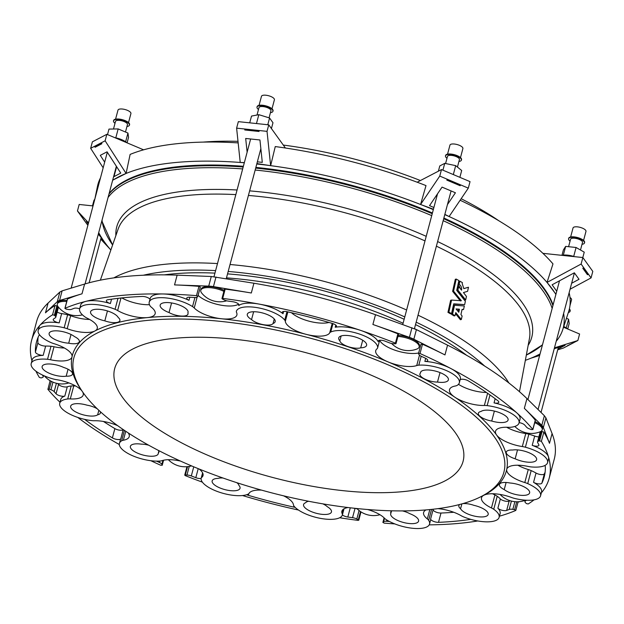 <?xml version="1.0" encoding="UTF-8"?>
<svg xmlns="http://www.w3.org/2000/svg" width="624" height="624" viewBox="0 0 624 624"><rect width="100%" height="100%" fill="white"/><g stroke="black" fill="none" stroke-linecap="round" stroke-linejoin="round"><path stroke-width="0.94" d="M396.911 387.465A180.258 64.576 14.9 0 1 463.086 461.315A180.258 64.576 14.9 0 1 272.282 477.368A180.258 64.576 14.9 0 1 114.683 368.612A180.258 64.576 14.9 0 1 219.905 337.982A180.258 64.576 14.9 0 1 396.911 387.465M249.717 122.842L251.511 116.087L258.835 114.668L269.568 117.991L267.774 124.745M258.835 114.668L256.472 123.552M269.568 117.991L272.977 122.741L271.432 128.567M272.002 108.787L274.404 99.762A6.692 2.395 -165.1 0 0 268.546 95.722A6.692 2.395 -165.1 0 0 261.464 96.314L259.061 105.339M270.434 112.663A8.237 2.948 -165.1 0 0 272.93 111.306L273.055 110.846A8.237 2.948 -165.1 0 0 265.847 105.869A8.237 2.948 -165.1 0 0 257.127 106.61L257.002 107.071A8.237 2.948 -165.1 0 0 258.492 109.489M272.93 111.306A8.237 2.948 -165.1 0 0 265.723 106.337A8.237 2.948 -165.1 0 0 257.002 107.071M269.061 117.835L270.941 110.776A6.178 2.215 -165.1 0 0 263.102 106.595A6.178 2.215 -165.1 0 0 258.991 107.601L257.018 115.019M285.402 148.005L268.757 124.847L238.345 121.641L236.613 128.146L240.224 162.458A242.736 86.954 -165.1 0 0 126.095 173.449A242.736 86.954 -165.1 0 0 112.632 180.32M541.351 492.859A267.813 95.94 -165.1 0 0 549.175 478.257L554.245 459.202A267.813 95.94 -165.1 0 0 552.084 433.547L545.922 417.877L544.37 415.724L526.945 398.58A267.813 95.94 -165.1 0 0 447.556 345.158L416.403 329.605L375.492 314.707A267.813 95.94 -165.1 0 0 253.921 283.234L211.279 276.494L177.138 275.145A267.813 95.94 -165.1 0 0 84.607 284.053L82.009 293.81L59.553 300.479A16.481 5.905 -165.1 0 0 57.307 301.649L45.49 312.811A267.813 95.94 14.9 0 1 55.029 305.503L52.556 314.792A267.813 95.94 -165.1 0 0 39.991 325.229A267.813 95.94 -165.1 0 0 31.559 340.525A267.813 95.94 -165.1 0 0 31.941 360.781M67.415 299.309L67.493 299.021A267.813 95.94 14.9 0 1 82.009 293.81M283.616 311.485L283.015 313.732A25.748 9.227 -165.1 0 0 259.241 304.114A25.748 9.227 -165.1 0 0 238.742 305.588A5.148 1.849 14.9 0 0 239.015 305.183A5.148 1.849 14.9 0 0 232.916 301.751A262.665 94.091 14.9 0 0 228.189 301.096A5.148 1.849 14.9 0 1 223.915 299.777A17.511 6.271 -165.1 0 0 222.433 299.044L221.957 298.576L224.429 289.279L225.17 289.123A267.813 95.94 14.9 0 1 251.324 292.991L213.439 286.619A16.481 5.905 -165.1 0 0 208.72 286.12L174.541 284.903A267.813 95.94 14.9 0 1 198.962 286.361L196.49 295.651A267.813 95.94 -165.1 0 0 162.833 293.959A267.813 95.94 -165.1 0 0 85.839 301.369A267.813 95.94 -165.1 0 0 65.021 308.311L66.113 309.122A17.511 6.271 -165.1 0 1 67.891 309.41A5.148 1.849 14.9 0 0 71.542 309.34A262.665 94.091 14.9 0 1 74.077 308.342A5.148 1.849 14.9 0 1 79.646 308.794M84.607 284.053L62.111 290.862L59.865 292.032L48.087 303.053A267.813 95.94 -165.1 0 0 36.629 321.477L31.559 340.525M35.903 371.147A267.813 95.94 -165.1 0 0 39.351 377.419L41.168 377.941A17.511 6.271 -165.1 0 1 42.19 377.606A5.148 1.849 14.9 0 0 43.212 376.865A5.148 1.849 14.9 0 0 43.079 376.186A262.665 94.091 14.9 0 1 42.409 374.993M150.836 460.715A267.813 95.94 -165.1 0 0 160.719 465.254L162.193 465.176A17.511 6.271 -165.1 0 1 161.866 464.428A5.148 1.849 14.9 0 0 159.479 462.485A262.665 94.091 14.9 0 1 156.538 461.136M77.813 417.448A267.813 95.94 -165.1 0 0 119.317 444.506M50.115 380.687L47.923 389.353A267.813 95.94 -165.1 0 0 59.99 402.246M339.667 517.756A267.813 95.94 -165.1 0 0 358.043 520.369L358.777 520.205L358.301 519.737A17.511 6.271 -165.1 0 1 356.819 519.004A5.148 1.849 14.9 0 0 352.544 517.686A262.665 94.091 14.9 0 1 347.818 517.031A5.148 1.849 14.9 0 1 342.397 514.901L344.019 508.794L342.381 514.956A10.304 3.689 -165.1 0 0 342.225 513.802A23.072 8.268 14.9 0 1 341.874 511.212A23.072 8.268 14.9 0 1 348.036 507.53M242.51 495.534A267.813 95.94 -165.1 0 0 298.467 510.034M186.966 466.713L184.727 475.129L185.312 475.644A267.813 95.94 -165.1 0 0 202.402 482.173M499.434 516.188A267.813 95.94 -165.1 0 0 515.72 510.471L514.621 509.66A17.511 6.271 -165.1 0 1 512.842 509.371A5.148 1.849 14.9 0 0 509.192 509.441A262.665 94.091 14.9 0 1 506.657 510.44A5.148 1.849 14.9 0 1 502.109 510.284A5.148 1.849 14.9 0 1 497.882 508.217A25.748 9.227 -165.1 0 1 500.113 513.646L499.122 517.366A25.748 9.227 -165.1 0 0 493.74 509.278A10.304 3.689 -165.1 0 0 491.455 507.959A23.072 8.268 14.9 0 1 481.51 497.765A23.072 8.268 14.9 0 1 483.826 495.253A224.554 80.441 -165.1 0 0 506.727 469.381A224.554 80.441 -165.1 0 0 496.548 434.944A224.554 80.441 -165.1 0 0 454.818 397.176A224.554 80.441 -165.1 0 0 387.91 361.842A224.554 80.441 -165.1 0 0 306.002 334.3A224.554 80.441 -165.1 0 0 221.559 318.77A224.554 80.441 -165.1 0 0 147.443 317.593A224.554 80.441 -165.1 0 0 94.934 330.962A224.554 80.441 -165.1 0 0 72.025 356.834A224.554 80.441 -165.1 0 0 81.05 389.618L82.469 391.693A222.495 79.7 -165.1 0 0 155.548 448.913A222.495 79.7 -165.1 0 0 479.575 497.351A222.495 79.7 -165.1 0 0 386.513 364.166A222.495 79.7 -165.1 0 0 149.698 320.19A222.495 79.7 -165.1 0 0 82.469 391.693M429.211 524.862A267.813 95.94 -165.1 0 0 477.773 520.962M384.103 517.842L382.886 522.428L384.244 523.13A267.813 95.94 -165.1 0 0 394.758 523.895M549.175 478.257A267.813 95.94 -165.1 0 0 548.48 456.885A25.748 9.227 -165.1 0 0 532.21 445.349A5.148 1.849 14.9 0 0 538.902 445.286A5.148 1.849 14.9 0 0 538.793 444.647A262.665 94.091 14.9 0 0 537.654 442.595A5.148 1.849 14.9 0 1 537.529 441.917L540.002 432.627A5.148 1.849 -165.1 0 1 541.016 431.878A17.511 6.271 14.9 0 0 542.045 431.551L543.863 432.065A267.813 95.94 14.9 0 1 549.487 443.305L543.356 427.495A16.481 5.905 -165.1 0 0 541.811 425.342L524.347 408.338A267.813 95.94 14.9 0 1 535.283 420.131L532.81 429.429A267.813 95.94 -165.1 0 0 516.922 412.979A267.813 95.94 -165.1 0 0 450.871 368.534A267.813 95.94 -165.1 0 0 420.014 353.527L418.54 353.605A17.511 6.271 -165.1 0 1 418.868 354.354A5.148 1.849 14.9 0 0 421.262 356.288A262.665 94.091 14.9 0 1 425.404 358.207A5.148 1.849 14.9 0 1 427.736 360.539A5.148 1.849 14.9 0 1 424.874 361.421A25.748 9.227 -165.1 0 1 450.871 368.534A25.748 9.227 -165.1 0 1 460.317 379.08L459.334 382.801A25.748 9.227 -165.1 0 0 446.316 370.547A25.748 9.227 -165.1 0 0 418.805 365.173A10.304 3.689 -165.1 0 0 416.723 365.563A23.072 8.268 14.9 0 1 387.91 361.842A23.072 8.268 14.9 0 1 375.734 350.633A23.072 8.268 14.9 0 1 377.029 348.793A10.304 3.689 -165.1 0 0 377.598 347.966A10.304 3.689 -165.1 0 0 377.637 347.779A25.748 9.227 -165.1 0 0 359.393 334.019A25.748 9.227 -165.1 0 0 330.751 332.015A10.304 3.689 -165.1 0 0 329.698 332.881A23.072 8.268 14.9 0 1 306.002 334.3A23.072 8.268 14.9 0 1 285.324 321.391A10.304 3.689 -165.1 0 0 284.731 320.104A25.748 9.227 -165.1 0 0 258.25 307.835A25.748 9.227 -165.1 0 0 236.395 311.204A10.304 3.689 -165.1 0 0 236.379 311.259A10.304 3.689 -165.1 0 0 236.535 312.413A23.072 8.268 14.9 0 1 236.886 315.003A23.072 8.268 14.9 0 1 221.559 318.77A23.072 8.268 14.9 0 1 194.243 307.96A10.304 3.689 -165.1 0 0 192.527 306.587A25.748 9.227 -165.1 0 0 166.156 297.937A25.748 9.227 -165.1 0 0 149.222 302.149A25.748 9.227 -165.1 0 0 150.103 305.908A10.304 3.689 -165.1 0 0 151.421 307.281A23.072 8.268 14.9 0 1 155.158 313.708A23.072 8.268 14.9 0 1 147.443 317.593A23.072 8.268 14.9 0 1 117.64 310.534A10.304 3.689 -165.1 0 0 115.073 309.286A25.748 9.227 -165.1 0 0 79.63 308.849A25.748 9.227 -165.1 0 0 85.02 316.937A10.304 3.689 -165.1 0 0 87.305 318.256A23.072 8.268 14.9 0 1 97.25 328.45A23.072 8.268 14.9 0 1 94.934 330.962A23.072 8.268 14.9 0 1 67.189 328.723A10.304 3.689 -165.1 0 0 64.155 327.795A25.748 9.227 -165.1 0 0 38.189 330.416A25.748 9.227 -165.1 0 0 51.043 342.599A10.304 3.689 -165.1 0 0 53.953 343.668A23.072 8.268 14.9 0 1 72.025 356.834A23.072 8.268 14.9 0 1 71.994 356.983A23.072 8.268 14.9 0 1 50.56 359.759A10.304 3.689 -165.1 0 0 47.525 359.284A25.748 9.227 -165.1 0 0 31.2 363.558A25.748 9.227 -165.1 0 0 53.352 379.002A10.304 3.689 -165.1 0 0 56.449 379.657A23.072 8.268 14.9 0 1 81.916 390.881M479.575 497.351L481.837 496.259A224.554 80.441 -165.1 0 0 483.826 495.253A23.072 8.268 14.9 0 1 511.571 497.492A10.304 3.689 -165.1 0 0 514.605 498.428A25.748 9.227 -165.1 0 0 540.571 495.799A25.748 9.227 -165.1 0 0 527.717 483.616A10.304 3.689 -165.1 0 0 524.8 482.547A23.072 8.268 14.9 0 1 506.727 469.381A23.072 8.268 14.9 0 1 506.766 469.232A23.072 8.268 14.9 0 1 528.193 466.456A10.304 3.689 -165.1 0 0 531.235 466.931A25.748 9.227 -165.1 0 0 547.56 462.657L548.551 458.936A25.748 9.227 -165.1 0 0 548.48 456.885A267.813 95.94 -165.1 0 0 541.39 441.363L539.573 440.84A17.511 6.271 -165.1 0 1 538.543 441.168A5.148 1.849 14.9 0 0 537.529 441.917M525.314 500.159L524.956 501.524A5.148 1.849 14.9 0 0 525.556 502.757A17.511 6.271 -165.1 0 1 526.344 503.56L528.177 503.981A267.813 95.94 -165.1 0 0 534.043 499.847M421.013 344.308L422.487 344.23A267.813 95.94 14.9 0 1 444.967 354.916L413.845 339.23A16.481 5.905 -165.1 0 0 409.406 337.35L372.895 324.472A267.813 95.94 14.9 0 1 397.894 333.84L395.421 343.138L396.014 343.652L395.405 343.832A17.511 6.271 -165.1 0 0 393.783 343.754A5.148 1.849 14.9 0 1 389.423 342.841A262.665 94.091 14.9 0 0 384.922 341.102A5.148 1.849 14.9 0 0 378.097 341.117A5.148 1.849 14.9 0 0 378.167 341.687A25.748 9.227 -165.1 0 0 360.383 330.307A25.748 9.227 -165.1 0 0 335.221 327.249A5.148 1.849 14.9 0 0 336.508 326.446A5.148 1.849 14.9 0 0 332.358 323.435A262.665 94.091 14.9 0 0 287.11 311.719A5.148 1.849 14.9 0 0 282.196 312.312A5.148 1.849 14.9 0 0 283.015 313.732M189.813 297.203L188.978 300.347A5.148 1.849 14.9 0 1 186.779 298.077A5.148 1.849 14.9 0 1 189.782 297.203A262.665 94.091 14.9 0 1 194.267 297.523A5.148 1.849 14.9 0 0 197.192 296.954A17.511 6.271 -165.1 0 1 197.777 296.447L196.49 295.651M188.978 300.347A25.748 9.227 -165.1 0 0 162.833 293.959A25.748 9.227 -165.1 0 0 150.212 298.436L149.222 302.149M57.166 312.039A5.148 1.849 -165.1 0 0 61.659 313.583L59.186 322.881A5.148 1.849 14.9 0 1 53.235 319.465A5.148 1.849 14.9 0 1 53.563 319.02A262.665 94.091 14.9 0 1 55.411 317.733A5.148 1.849 14.9 0 0 55.778 317.257A5.148 1.849 14.9 0 0 55.177 316.025A17.511 6.271 -165.1 0 1 54.389 315.221L52.556 314.792M59.186 322.881A25.748 9.227 -165.1 0 0 39.991 325.229A25.748 9.227 -165.1 0 0 39.179 326.695L38.189 330.416M57.712 383.549A262.665 94.091 -165.1 0 0 58.531 384.478A5.148 1.849 -165.1 0 0 62.673 386.576A5.148 1.849 -165.1 0 0 67.283 386.794L64.81 396.092A5.148 1.849 14.9 0 1 60.2 395.866A5.148 1.849 14.9 0 1 56.059 393.775A262.665 94.091 14.9 0 1 54.187 391.638A5.148 1.849 14.9 0 0 50.942 389.782A17.511 6.271 -165.1 0 1 49.234 389.165L47.861 389.165M64.81 396.092A25.748 9.227 -165.1 0 0 60.715 399.524L59.725 403.244A25.748 9.227 -165.1 0 0 91.595 420.592A10.304 3.689 -165.1 0 0 94.403 420.74A23.072 8.268 14.9 0 1 117.686 425.677M201.115 478.507A5.148 1.849 14.9 0 1 195.811 477.672A262.665 94.091 14.9 0 1 191.318 475.94A5.148 1.849 14.9 0 0 186.958 475.028A17.511 6.271 -165.1 0 1 185.328 474.95L184.727 475.129M389.415 521.477A262.665 94.091 14.9 0 1 386.467 521.258A5.148 1.849 14.9 0 0 383.549 521.82A17.511 6.271 -165.1 0 1 382.957 522.335L382.886 522.428M352.615 508.061A262.665 94.091 -165.1 0 0 355.017 508.388L352.544 517.686M526.516 500.23A262.665 94.091 14.9 0 1 525.322 501.049A5.148 1.849 14.9 0 0 524.956 501.524M492.601 493.748A23.072 8.268 -165.1 0 0 494.918 494.949A10.304 3.689 14.9 0 1 497.203 496.267A25.748 9.227 14.9 0 1 500.354 498.927A5.148 1.849 -165.1 0 0 504.582 500.986A5.148 1.849 -165.1 0 0 509.129 501.142A262.665 94.091 -165.1 0 0 510.182 500.737M519.129 422.62A5.148 1.849 14.9 0 1 524.675 425.006A262.665 94.091 14.9 0 1 526.547 427.144A5.148 1.849 14.9 0 0 529.799 429A17.511 6.271 -165.1 0 1 531.5 429.616L532.81 429.429M547.56 462.657A25.748 9.227 -165.1 0 0 525.4 447.213A10.304 3.689 -165.1 0 0 522.311 446.558A23.072 8.268 14.9 0 1 496.548 434.944A23.072 8.268 14.9 0 1 495.534 431.254A23.072 8.268 14.9 0 1 508.466 427.3A10.304 3.689 -165.1 0 0 511.04 427.237A25.748 9.227 -165.1 0 0 519.035 422.971L520.018 419.258A25.748 9.227 -165.1 0 0 516.922 412.979A25.748 9.227 -165.1 0 0 494.044 402.893A5.148 1.849 14.9 0 0 498.802 402.269A5.148 1.849 14.9 0 0 497.897 400.772A262.665 94.091 14.9 0 0 468.351 380.89A5.148 1.849 14.9 0 0 460.153 379.727M395.421 343.138A267.813 95.94 -165.1 0 0 360.383 330.307A267.813 95.94 -165.1 0 0 259.241 304.114A267.813 95.94 -165.1 0 0 222.698 298.412L221.957 298.576M544.612 465.629A5.148 1.849 14.9 0 1 545.329 466.752A262.665 94.091 14.9 0 1 544.198 476.931A262.665 94.091 14.9 0 1 541.874 483.155A5.148 1.849 14.9 0 1 538.567 483.881A5.148 1.849 14.9 0 1 533.559 482.336A25.748 9.227 -165.1 0 1 541.554 492.086L540.571 495.799M470.769 519.355A262.665 94.091 14.9 0 1 438.516 522.335A5.148 1.849 14.9 0 1 433.423 521.321A5.148 1.849 14.9 0 1 430.615 519.051A25.748 9.227 -165.1 0 1 430.529 520.346L429.538 524.066A25.748 9.227 -165.1 0 0 428.657 520.307A10.304 3.689 -165.1 0 0 427.339 518.934A23.072 8.268 14.9 0 1 423.602 512.507A23.072 8.268 14.9 0 1 426.091 509.909M295.097 507.304A5.148 1.849 14.9 0 1 293.631 507.062A262.665 94.091 14.9 0 1 248.375 495.347A5.148 1.849 14.9 0 1 246.667 494.715M103.444 421.465A262.665 94.091 -165.1 0 0 114.863 428.602A5.148 1.849 -165.1 0 0 119.777 430.193A5.148 1.849 -165.1 0 0 123.232 429.577L120.783 438.836A25.748 9.227 -165.1 0 0 120.416 439.702L119.426 443.414A25.748 9.227 -165.1 0 0 132.436 455.668A25.748 9.227 -165.1 0 0 159.955 461.042A10.304 3.689 -165.1 0 0 162.037 460.652A23.072 8.268 14.9 0 1 180.531 461.089M120.783 438.836A5.148 1.849 14.9 0 1 117.359 439.491A5.148 1.849 14.9 0 1 112.39 437.892A262.665 94.091 14.9 0 1 84.646 419.375M38.103 337.295A262.665 94.091 -165.1 0 0 37.877 342.732A5.148 1.849 -165.1 0 0 40.552 345.01A5.148 1.849 -165.1 0 0 45.653 346.078L43.181 355.376A25.748 9.227 -165.1 0 0 32.191 359.845L31.2 363.558M43.181 355.376A5.148 1.849 14.9 0 1 38.08 354.299A5.148 1.849 14.9 0 1 35.404 352.03A262.665 94.091 14.9 0 1 36.535 341.851A262.665 94.091 14.9 0 1 38.867 335.618A5.148 1.849 14.9 0 1 39.702 335.033M111.54 299.192L110.386 303.553A25.748 9.227 -165.1 0 0 85.839 301.369A25.748 9.227 -165.1 0 0 80.621 305.136L79.63 308.849M110.386 303.553A5.148 1.849 14.9 0 1 106.376 300.589A5.148 1.849 14.9 0 1 107.78 299.762A262.665 94.091 14.9 0 1 142.217 296.447A5.148 1.849 14.9 0 1 149.971 299.317M553.082 304.964A233.719 83.725 -165.1 0 0 443.875 218.026M432.424 212.995A233.719 83.725 -165.1 0 0 255.871 167.396M243.376 166.288A233.719 83.725 -165.1 0 0 111.509 190.819A233.719 83.725 -165.1 0 0 109.138 193.463M468.491 287.235L463.811 288.631L462.197 283.577L462.407 282.633A214.531 76.853 -165.1 0 0 459.896 281.159L459.194 284.31C461.074 285.659 461.869 287.609 461.573 290.168L458.687 286.588L457.907 290.113L465.668 299.972L466.456 296.447L463.453 292.555L467.587 291.322L468.491 287.235L463.819 288.584M458.687 286.588L457.766 286.822L456.979 290.355L464.747 300.206L465.668 299.972M459.896 281.159L458.968 281.393L458.273 284.544L460.738 289.123M451.558 300.074L450.637 300.316L447.954 312.359A217.121 77.782 14.9 0 1 450.614 313.872L451.542 313.63L453.718 303.833L464.638 304.621L465.371 301.33L456.706 290.378L458.882 280.574A214.531 76.853 -165.1 0 0 456.23 279.061L453.554 291.104L461.362 300.737L451.558 300.074L448.882 312.117A217.121 77.782 14.9 0 1 451.542 313.63M456.23 279.061L455.302 279.295L452.626 291.338L460.434 300.971M453.656 304.122L464.638 304.621M455.512 313.661L460.411 319.738L461.339 319.504L462.111 316.009L460.933 314.519L462.072 309.387L463.554 309.512L464.334 305.978L454.545 305.261L452.556 314.223A217.121 77.782 14.9 0 1 455.06 315.689L455.754 312.593L461.339 319.504M454.545 305.261L453.617 305.503L451.628 314.457A217.121 77.782 14.9 0 1 454.139 315.931L455.06 315.689M462.002 309.691L463.554 309.512M379.626 340.361A23.072 8.268 -165.1 0 0 396.154 350.602A23.072 8.268 -165.1 0 0 418.649 352.973M519.035 422.971A25.748 9.227 -165.1 0 0 487.157 405.623A10.304 3.689 -165.1 0 0 484.357 405.475A23.072 8.268 14.9 0 1 454.818 397.176A23.072 8.268 14.9 0 1 449.522 389.61A23.072 8.268 14.9 0 1 455.38 385.983A10.304 3.689 -165.1 0 0 457.103 385.398A25.748 9.227 -165.1 0 0 459.334 382.801M458.492 384.306A23.072 8.268 -165.1 0 0 486.424 392.48M420.451 373.074A14.422 5.164 14.9 0 1 420.514 372.473A14.422 5.164 14.9 0 1 435.77 371.186A14.422 5.164 14.9 0 1 448.383 379.883A14.422 5.164 14.9 0 1 437.486 382.067A11.848 4.243 14.9 0 1 425.326 379.298A11.848 4.243 14.9 0 1 419.913 373.916A11.848 4.243 14.9 0 1 420.451 373.074L420.755 371.92M291.463 312.71A23.072 8.268 -165.1 0 0 328.981 322.452M339.846 340.821A14.422 5.164 14.9 0 1 338.723 337.919A14.422 5.164 14.9 0 1 353.987 336.632A14.422 5.164 14.9 0 1 366.6 345.337A14.422 5.164 14.9 0 1 360.695 347.833A11.848 4.243 14.9 0 1 348.215 346.648A11.848 4.243 14.9 0 1 339.846 340.821L341.141 335.954M198.112 295.363A23.072 8.268 -165.1 0 0 218.291 304.629A23.072 8.268 -165.1 0 0 238.196 304.411M251.558 319.574A14.422 5.164 14.9 0 1 247.307 314.246A14.422 5.164 14.9 0 1 262.571 312.967A14.422 5.164 14.9 0 1 275.176 321.664A14.422 5.164 14.9 0 1 273.055 323.528A11.848 4.243 14.9 0 1 263.219 324.636A11.848 4.243 14.9 0 1 251.558 319.574L253.64 311.743M121.805 297.921A23.072 8.268 -165.1 0 0 149.456 304.684M169.026 312.562A14.422 5.164 14.9 0 1 160.173 305.066A14.422 5.164 14.9 0 1 175.438 303.779A14.422 5.164 14.9 0 1 188.042 312.484A14.422 5.164 14.9 0 1 187.894 312.866A11.848 4.243 14.9 0 1 188.003 314.036A11.848 4.243 14.9 0 1 180.827 316.033A11.848 4.243 14.9 0 1 169.026 312.562L171.577 302.96M61.659 313.583A25.748 9.227 14.9 0 1 67.618 314.777A10.304 3.689 14.9 0 1 70.652 315.713A23.072 8.268 -165.1 0 0 89.622 319.457M104.816 320.861A14.422 5.164 14.9 0 1 90.581 311.766A14.422 5.164 14.9 0 1 103.654 309.964A14.422 5.164 14.9 0 1 118.186 317.46A11.848 4.243 14.9 0 1 119.902 320.596A11.848 4.243 14.9 0 1 104.816 320.861L107.453 310.947M45.653 346.078A25.748 9.227 14.9 0 1 50.989 346.273A10.304 3.689 14.9 0 1 54.023 346.749A23.072 8.268 -165.1 0 0 64.366 347.989M68.71 343.2A14.422 5.164 14.9 0 1 49.14 333.333A14.422 5.164 14.9 0 1 59.498 331.071A14.422 5.164 14.9 0 1 74.537 336.617A11.848 4.243 14.9 0 1 79.342 341.702A11.848 4.243 14.9 0 1 68.71 343.2L71.027 334.487M82.672 391.989A23.072 8.268 14.9 0 1 83.226 394.961A23.072 8.268 14.9 0 1 70.294 398.915A10.304 3.689 -165.1 0 0 67.712 398.978A25.748 9.227 -165.1 0 0 59.725 403.244M67.283 386.794A25.748 9.227 14.9 0 1 71.175 385.967A10.304 3.689 14.9 0 1 73.757 385.905A23.072 8.268 -165.1 0 0 75.598 385.967M66.191 376.186A14.422 5.164 14.9 0 1 50.255 373.682A14.422 5.164 14.9 0 1 42.151 366.475A14.422 5.164 14.9 0 1 63.601 367.419A11.848 4.243 14.9 0 1 72.493 374.143A11.848 4.243 14.9 0 1 66.191 376.186L68.039 369.236M128.216 432.908A23.072 8.268 14.9 0 1 129.238 436.605A23.072 8.268 14.9 0 1 123.373 440.24A10.304 3.689 -165.1 0 0 121.649 440.817A25.748 9.227 -165.1 0 0 119.426 443.414M100.175 411.536A11.848 4.243 14.9 0 1 100.417 412.979A11.848 4.243 14.9 0 1 97.656 414.796A14.422 5.164 14.9 0 1 81.377 414.297A14.422 5.164 14.9 0 1 70.676 406.154A14.422 5.164 14.9 0 1 87.032 405.179A11.848 4.243 14.9 0 1 97.282 408.821M199.111 469.006A23.072 8.268 14.9 0 1 203.018 475.582A23.072 8.268 14.9 0 1 201.731 477.422A10.304 3.689 -165.1 0 0 201.162 478.249A10.304 3.689 -165.1 0 0 201.123 478.436A25.748 9.227 -165.1 0 0 219.367 492.196A25.748 9.227 -165.1 0 0 248.009 494.2A10.304 3.689 -165.1 0 0 249.062 493.334A23.072 8.268 14.9 0 1 261.487 490.113M158.285 450.341A11.848 4.243 14.9 0 1 158.847 452.299A11.848 4.243 14.9 0 1 158.309 453.141A14.422 5.164 14.9 0 1 158.246 453.749A14.422 5.164 14.9 0 1 142.982 455.029A14.422 5.164 14.9 0 1 130.377 446.332A14.422 5.164 14.9 0 1 141.274 444.148A11.848 4.243 14.9 0 1 148.699 445.208M283.569 495.823A23.072 8.268 14.9 0 1 293.436 504.824A10.304 3.689 -165.1 0 0 294.029 506.119A25.748 9.227 -165.1 0 0 320.51 518.38A25.748 9.227 -165.1 0 0 342.365 515.011A10.304 3.689 -165.1 0 0 342.381 514.956M236.8 482.68A11.848 4.243 14.9 0 1 238.914 485.394A14.422 5.164 14.9 0 1 240.029 488.296A14.422 5.164 14.9 0 1 224.773 489.583A14.422 5.164 14.9 0 1 212.16 480.886A14.422 5.164 14.9 0 1 218.057 478.382A11.848 4.243 14.9 0 1 223.002 478.015M367.598 509.519A23.072 8.268 14.9 0 1 384.517 518.255A10.304 3.689 -165.1 0 0 386.233 519.628A25.748 9.227 -165.1 0 0 412.604 528.278A25.748 9.227 -165.1 0 0 429.538 524.066M322.858 503.857A11.848 4.243 14.9 0 1 327.202 506.641A14.422 5.164 14.9 0 1 331.453 511.969A14.422 5.164 14.9 0 1 316.189 513.256A14.422 5.164 14.9 0 1 303.584 504.551A14.422 5.164 14.9 0 1 305.705 502.687A11.848 4.243 14.9 0 1 308.724 501.283M437.923 508.646A23.072 8.268 14.9 0 1 461.113 515.681A10.304 3.689 -165.1 0 0 463.687 516.929A25.748 9.227 -165.1 0 0 499.122 517.366M433.001 509.246A25.748 9.227 14.9 0 1 433.087 509.761A5.148 1.849 -165.1 0 0 435.895 512.031A5.148 1.849 -165.1 0 0 440.989 513.037A262.665 94.091 -165.1 0 0 453.765 512.273M402.441 510.908A11.848 4.243 14.9 0 1 409.734 513.653A14.422 5.164 14.9 0 1 418.587 521.149A14.422 5.164 14.9 0 1 403.322 522.436A14.422 5.164 14.9 0 1 390.718 513.731A14.422 5.164 14.9 0 1 390.866 513.357A11.848 4.243 14.9 0 1 390.749 512.179A11.848 4.243 14.9 0 1 392.098 510.814M462.79 503.63A11.848 4.243 14.9 0 1 473.944 505.354A14.422 5.164 14.9 0 1 488.171 514.449A14.422 5.164 14.9 0 1 475.106 516.251A14.422 5.164 14.9 0 1 460.574 508.755A11.848 4.243 14.9 0 1 458.858 505.619A11.848 4.243 14.9 0 1 459.872 504.434M517.858 465.215A23.072 8.268 -165.1 0 0 528.263 469.537A10.304 3.689 14.9 0 1 531.172 470.605A25.748 9.227 14.9 0 1 536.032 473.047A5.148 1.849 -165.1 0 0 541.039 474.591A5.148 1.849 -165.1 0 0 544.346 473.866A262.665 94.091 -165.1 0 0 545.103 472.196M510.05 483.015A14.422 5.164 14.9 0 1 529.62 492.89A14.422 5.164 14.9 0 1 519.254 495.144A14.422 5.164 14.9 0 1 504.223 489.598A11.848 4.243 14.9 0 1 499.418 484.513A11.848 4.243 14.9 0 1 510.05 483.015M506.626 427.237A23.072 8.268 -165.1 0 0 525.775 433.547A10.304 3.689 14.9 0 1 528.863 434.203A25.748 9.227 14.9 0 1 534.682 436.059A5.148 1.849 -165.1 0 0 538.863 436.886M512.569 450.029A14.422 5.164 14.9 0 1 528.505 452.533A14.422 5.164 14.9 0 1 536.609 459.74A14.422 5.164 14.9 0 1 515.159 458.796A11.848 4.243 14.9 0 1 506.259 452.072A11.848 4.243 14.9 0 1 512.569 450.029M481.104 411.427A14.422 5.164 14.9 0 1 497.383 411.918A14.422 5.164 14.9 0 1 508.084 420.061A14.422 5.164 14.9 0 1 491.728 421.036A11.848 4.243 14.9 0 1 478.343 413.236A11.848 4.243 14.9 0 1 481.104 411.427M514.831 426.442A23.353 23.353 0 0 0 540.127 431.792A15.452 5.538 -165.1 0 0 542.233 429.866L542.513 428.813A15.452 5.538 -165.1 0 0 535.01 421.598M518.037 502.117L519.636 501.641M357.209 508.872A5.148 1.849 -165.1 0 0 355.017 508.388M192.044 466.097A5.148 1.849 -165.1 0 0 191.334 465.941M49.429 380.266L50.068 380.882M67.018 300.448A15.452 5.538 -165.1 0 0 57.595 303.038L57.314 304.091A15.452 5.538 -165.1 0 0 58.18 306.813A23.353 23.353 0 0 0 82.423 314.839M55.778 317.257L58.25 307.967A5.148 1.849 -165.1 0 0 57.65 306.727A17.511 6.271 14.9 0 1 56.862 305.932L55.029 305.503M223.883 291.346A15.452 5.538 -165.1 0 0 200.795 290.277L201.076 289.232A15.452 5.538 14.9 0 1 224.164 290.293M197.831 296.244L200.32 287.063L198.962 286.361M391.63 343.496A23.353 23.353 0 0 0 417.043 348.964A15.452 5.538 -165.1 0 0 419.149 347.03L419.422 345.985A15.452 5.538 -165.1 0 0 413.166 339.355A15.452 5.538 -165.1 0 0 398.213 335.384M396.014 343.652L398.486 334.363L397.894 333.84M440.014 372.575L437.486 382.067M494.372 411.083L491.728 421.036M517.522 449.904L515.159 458.796M506.111 482.485L504.223 489.598M461.869 503.888L460.574 508.755M391.435 511.212L390.866 513.357M158.8 451.3L158.309 453.141M98.849 410.311L97.656 414.796M188.105 312.078L187.894 312.866M274.256 318.989L273.055 323.528M362.716 340.236L360.695 347.833M451.628 314.457L452.556 314.223M459.482 309.192L456.05 308.942L458.796 312.289L459.482 309.192L456.316 309.262M458.11 311.446L458.562 309.426M452.626 291.338L453.554 291.104M447.954 312.359L448.882 312.117M458.273 284.544L459.194 284.31M456.979 290.355L457.907 290.113M419.149 347.03A15.452 5.538 -165.1 0 0 412.893 340.4A15.452 5.538 -165.1 0 0 397.933 336.437M66.737 301.493A15.452 5.538 -165.1 0 0 57.314 304.091M542.233 429.866A15.452 5.538 -165.1 0 0 534.729 422.643M98.701 232.666A242.736 86.954 -165.1 0 0 100.168 235.334A242.736 86.954 -165.1 0 0 110.12 249.179A242.736 86.954 -165.1 0 0 110.854 250.021M525.353 360.313A242.736 86.954 -165.1 0 0 531.047 358.16A242.736 86.954 -165.1 0 0 540.056 353.925M556.21 341.273A242.736 86.954 -165.1 0 0 562.653 329.901A242.736 86.954 -165.1 0 0 563.612 313.443M555.883 294.442A242.736 86.954 -165.1 0 0 547.022 282.43A242.736 86.954 -165.1 0 0 449.108 216.544A242.736 86.954 -165.1 0 0 444.795 214.594M433.321 209.641A242.736 86.954 -165.1 0 0 420.568 204.485A242.736 86.954 -165.1 0 0 270.637 165.664A242.736 86.954 -165.1 0 0 256.784 163.987M244.312 162.786A242.736 86.954 -165.1 0 0 240.224 162.458L244.358 162.591M563.527 327.233L579.595 334.019L577.863 340.525L554.463 347.841M417.183 182.224L441.496 169.572L470.036 181.631L468.304 188.136L439.764 176.077L441.496 169.572M143.59 149.822L106.852 134.3L92.391 141.827L90.659 148.333L103.171 167.801M542.911 253.336L582.847 257.54L592.8 271.393L591.068 277.898L581.116 264.046L582.847 257.54M93.031 205.92L79.186 204.461L77.454 210.967L84.926 221.153M562.653 329.901L568.659 311.548A243.82 87.344 -165.1 0 0 569.135 292.695M581.116 264.046L547.022 282.43L552.981 263.897A243.82 87.344 -165.1 0 0 460.13 200.242M439.764 176.077L420.568 204.485L426.005 185.593A243.82 87.344 -165.1 0 0 275.262 146.57L270.637 165.664L256.893 163.574M238.165 142.896A243.82 87.344 -165.1 0 0 130.12 154.409L126.095 173.449L112.663 180.196M100.495 177.856A243.82 87.344 -165.1 0 0 97.508 186.178L94.809 199.235M547.022 282.43L555.937 294.239M420.568 204.485L433.43 209.235M444.85 214.375L449.108 216.544L468.304 188.136M498.857 220.771A217.854 78.047 -165.1 0 0 461.152 198.721M420.42 180.539A217.854 78.047 -165.1 0 0 283.288 145.064M238.001 141.344A217.854 78.047 -165.1 0 0 203.19 142.1M567.037 345.969L577.863 340.525M557.692 349.838L563.394 348.052L574.018 342.521M558.722 347.311L558.308 348.847L565.087 345.314L554.229 348.715M539.869 354.611L537.209 355.438L540.041 353.964M539.643 355.477L531.047 358.16M460.34 185.133L460.184 185.734L460.34 185.133L447.158 179.564M460.184 185.734L446.8 180.086L447.346 179.283M447.463 204.555L455.426 192.769L442.049 187.122L429.523 205.655L433.891 207.496M106.852 134.3L105.128 140.806L94.505 146.336L95.254 146.656L95.098 147.256L94.505 146.336L90.659 148.333M101.626 143.341L95.254 146.656M101.283 142.81L101.876 143.731L95.098 147.256M113.716 176.233L113.974 176.639L120.752 173.105L107.071 151.819L100.292 155.345L104.668 162.162M113.974 176.639L116.626 166.678M105.128 140.806L126.095 173.449M80.098 214.64L87.867 225.311M100.924 238.469L105.448 243.321M88.226 223.961L86.369 221.372L88.351 223.493M98.303 234.172L102.398 238.953M77.454 210.967L88.522 222.846M98.475 233.516L100.168 235.334M100.745 239.125L110.12 249.179M268.757 124.847L267.025 131.352L244.686 128.996L244.795 129.971L244.686 128.996L236.613 128.146M258.983 130.845L244.951 129.363M258.944 130.502L259.046 131.469L244.795 129.971M257.353 161.834L262.298 162.357L259.943 139.971L245.684 138.466L247.127 152.186M267.025 131.352L270.637 165.664M587.621 274.131L588.424 274.217L587.465 274.739L587.621 274.131L583.222 268.016M587.465 274.739L582.793 268.242L583.76 267.727M571.646 283.265L579.017 279.295L574.345 272.797L552.107 284.794L556.733 291.229M591.068 277.898L570.055 289.224M93.077 205.733A12.363 4.43 -165.1 0 0 92.477 205.858L93.92 200.468L94.856 198.986M574.47 256.659A12.363 4.43 -165.1 0 0 561.974 255.341M561.959 255.341L563.394 249.951L565.656 246.394L576.077 247.486L584.243 252.151L582.808 257.54M565.656 246.394L563.332 255.107M576.077 247.486L573.706 256.417M583.58 240.419L585.975 231.395A6.692 2.395 -165.1 0 0 580.125 227.362A6.692 2.395 -165.1 0 0 573.035 227.955L570.64 236.98M582.013 244.304A8.237 2.948 -165.1 0 0 584.501 242.947L584.626 242.486A8.237 2.948 -165.1 0 0 577.426 237.51A8.237 2.948 -165.1 0 0 568.698 238.243L568.581 238.711A8.237 2.948 -165.1 0 0 568.94 240.029A8.237 2.948 -165.1 0 0 570.063 241.129M584.501 242.947A8.237 2.948 -165.1 0 0 577.301 237.978A8.237 2.948 -165.1 0 0 568.581 238.711M580.492 250.006L582.512 242.416A6.178 2.215 -165.1 0 0 582.239 241.426A6.178 2.215 -165.1 0 0 575.882 238.407A6.178 2.215 -165.1 0 0 570.57 239.242L568.581 246.698M126.797 142.724A12.363 4.43 -165.1 0 0 114.761 137.639M107.523 134.581L108.982 129.09L118.17 128.926L115.791 137.849M118.17 128.926L127.951 133.06L125.627 141.796M127.951 133.06L128.552 137.358L127.085 142.849M128.521 122.593L130.923 113.568A6.692 2.395 -165.1 0 0 125.073 109.535A6.692 2.395 -165.1 0 0 117.983 110.128L115.58 119.153M126.953 126.477A8.237 2.948 -165.1 0 0 128.622 126.017A8.237 2.948 -165.1 0 0 129.449 125.12L129.574 124.66A8.237 2.948 -165.1 0 0 122.366 119.683A8.237 2.948 -165.1 0 0 113.646 120.416L113.521 120.884A8.237 2.948 -165.1 0 0 115.011 123.302M129.449 125.12A8.237 2.948 -165.1 0 0 122.242 120.151A8.237 2.948 -165.1 0 0 113.521 120.884M125.486 132.015L127.46 124.589A6.178 2.215 -165.1 0 0 123.154 121.196A6.178 2.215 -165.1 0 0 116.134 120.744A6.178 2.215 -165.1 0 0 115.51 121.415L113.49 129.012M454.849 175.211A12.363 4.43 -165.1 0 0 452.455 174.205M438.383 171.194L439.78 165.929L444.74 163.348L455.692 165.641L461.69 170.508L459.872 177.333M455.692 165.641L453.328 174.541M444.74 163.348L442.923 170.173M460.489 157.591L462.891 148.567A6.692 2.395 -165.1 0 0 457.041 144.526A6.692 2.395 -165.1 0 0 449.951 145.119L447.548 154.144M458.929 161.468A8.237 2.948 -165.1 0 0 461.417 160.111L461.542 159.65A8.237 2.948 -165.1 0 0 454.334 154.682A8.237 2.948 -165.1 0 0 445.614 155.415L445.489 155.875A8.237 2.948 -165.1 0 0 446.979 158.293M461.417 160.111A8.237 2.948 -165.1 0 0 454.217 155.142A8.237 2.948 -165.1 0 0 445.489 155.875M457.439 167.06L459.428 159.588A6.178 2.215 -165.1 0 0 456.167 156.585A6.178 2.215 -165.1 0 0 447.486 156.406L445.591 163.527M567.411 328.871A12.363 4.43 -165.1 0 0 563.761 326.508M566.444 318.318L568.589 319.223L569.182 323.521L567.723 329.004M568.589 319.223L566.257 327.959M569.962 305.729L571.561 299.738A6.692 2.395 -165.1 0 0 569.993 297.515M568.339 312.507A8.237 2.948 -165.1 0 0 570.086 311.282L570.203 310.822A8.237 2.948 -165.1 0 0 569.377 308.966M570.086 311.282A8.237 2.948 -165.1 0 0 569.267 309.442M200.795 290.277A15.452 5.538 -165.1 0 0 201.661 292.999A23.353 23.353 0 0 0 226.691 300.807M177.138 275.145L174.541 284.903M67.493 299.021L65.021 308.311M48.087 303.053L45.49 312.811M552.084 433.547L549.487 443.305M543.863 432.065L541.39 441.363M526.945 398.58L524.347 408.338M447.556 345.158L444.967 354.916M422.487 344.23L420.014 353.527M43.29 375.406L43.079 376.186M159.861 461.05L159.479 462.485M350.275 507.796L347.818 517.031M509.129 501.142L506.657 510.44M511.415 501.088L509.192 509.441M553.02 305.206A233.821 83.764 -165.1 0 0 443.781 218.384M432.331 213.353A233.821 83.764 -165.1 0 0 255.778 167.755M243.282 166.639A233.821 83.764 -165.1 0 0 109.091 193.627M552.919 305.557A233.821 83.764 -165.1 0 0 443.687 218.735M432.237 213.704A233.821 83.764 -165.1 0 0 255.684 168.106M243.188 166.998A233.821 83.764 -165.1 0 0 108.997 193.978M542.451 344.9L526.336 355.064A232.986 83.468 -165.1 0 0 542.513 344.674M552.162 308.412A232.986 83.468 -165.1 0 0 443.173 220.67M431.722 215.631A232.986 83.468 -165.1 0 0 255.169 170.032M242.674 168.932A232.986 83.468 -165.1 0 0 108.061 197.488M102.016 220.225A232.986 83.468 -165.1 0 0 112.609 244.967L101.821 220.927M528.161 345.314A214.718 76.916 -165.1 0 0 437.619 241.558M426.215 236.324A214.718 76.916 -165.1 0 0 249.631 190.866M237.073 189.992A214.718 76.916 -165.1 0 0 115.861 235.607M519.472 391.685L529.417 338.629A212.893 76.261 -165.1 0 0 436.394 246.16M424.999 240.903A212.893 76.261 -165.1 0 0 248.407 195.452M235.841 194.61A212.893 76.261 -165.1 0 0 118.1 229.187L100.363 280.168M508.919 383.003A218.408 78.242 -165.1 0 0 418.025 315.182M406.614 309.995A218.408 78.242 -165.1 0 0 230.038 264.506M217.487 263.578A218.408 78.242 -165.1 0 0 113.833 277.875M484.622 366.031A213.268 76.401 -165.1 0 0 416.169 322.163M404.773 316.906A213.268 76.401 -165.1 0 0 228.181 271.456M215.623 270.605A213.268 76.401 -165.1 0 0 143.348 275.231M466.651 355.321A207.043 74.17 -165.1 0 0 415.522 324.605M404.149 319.277A207.043 74.17 -165.1 0 0 227.542 273.881M214.952 273.117A207.043 74.17 -165.1 0 0 164.268 274.864M419.461 331.118A203.954 73.063 -165.1 0 0 414.453 328.614M403.088 323.24A203.954 73.063 -165.1 0 0 226.481 277.875M253.921 283.234L251.324 292.991M225.17 289.123L222.698 298.412M375.492 314.707L372.895 324.472M416.723 365.563L419.476 355.189M484.357 405.475L487.601 393.292M425.693 358.348L424.874 361.421M418.805 365.173L421.177 356.257M285.324 321.391L287.851 311.891M329.698 332.881L332.218 323.396M377.637 347.779L379.634 340.275M378.44 340.665L378.167 341.687M335.79 325.104L335.221 327.249M330.751 332.015L332.982 323.63M194.243 307.96L197.161 296.985M284.731 320.104L286.97 311.688M238.976 304.691L238.742 305.588M117.64 310.534L120.978 298.007M192.527 306.587L194.93 297.547M67.189 328.723L70.652 315.713M115.073 309.286L117.983 298.35M50.56 359.759L54.023 346.749M64.155 327.795L67.618 314.777M70.294 398.915L73.757 385.905M47.525 359.284L50.989 346.273M123.373 440.24L125.759 431.285M67.712 398.978L71.175 385.967M201.731 477.422L202.823 473.335M121.649 440.817L124.426 430.388M342.225 513.802L343.465 509.137M427.339 518.934L429.835 509.574M433.087 509.761L430.615 519.051M428.657 520.307L431.558 509.402M491.455 507.959L494.918 494.949M500.354 498.927L497.882 508.217M493.74 509.278L497.203 496.267M524.8 482.547L528.263 469.537M536.032 473.047L533.559 482.336M527.717 483.616L531.172 470.605M522.311 446.558L525.775 433.547M534.682 436.059L532.21 445.349M525.4 447.213L528.863 434.203M495.16 398.713L494.044 402.893M487.157 405.623L489.996 394.969M544.346 473.866L541.874 483.155M525.556 500.175L525.322 501.049M440.989 513.037L438.516 522.335M386.802 519.995L386.467 521.258M248.836 493.639L248.375 495.347M293.92 505.97L293.631 507.062M198.214 468.647L195.811 477.672M193.744 466.807L191.318 475.94M114.863 428.602L112.39 437.892M58.531 384.478L56.059 393.775M56.417 383.269L54.187 391.638M37.877 342.732L35.404 352.03M541.016 431.878L538.543 441.168M542.045 431.551L539.573 440.84M514.894 501.68L512.842 509.371M516.719 501.782L514.621 509.66M359.073 510.526L356.819 519.004M384.501 518.24L383.549 521.82M384.142 517.881L382.957 522.335M360.485 511.555L358.301 519.737M162.942 460.379L161.866 464.428M189.244 466.417L186.958 475.028M187.535 466.658L185.328 474.95M163.504 460.239L162.193 465.176M52.978 382.13L50.942 389.782M51.316 381.35L49.234 389.165M57.65 306.727L55.177 316.025M56.862 305.932L54.389 315.221M411.965 327.733L409.406 337.35M416.403 329.605L413.845 339.23M544.37 415.724L541.811 425.342M545.922 417.877L543.356 427.495M59.865 292.032L57.307 301.649M62.111 290.862L59.553 300.479M211.279 276.494L208.72 286.12M216.005 276.994L213.439 286.619M250.637 138.988L213.993 276.713M260.855 148.668L226.27 278.655M111.509 190.819L109.138 193.456M377.598 347.966L379.649 340.275M201.162 478.249L202.597 472.844M420.989 344.183L418.517 353.473M535.345 420.326L532.873 429.616M518.131 501.758L515.845 510.346M360.984 511.891L358.777 520.205M163.566 460.231L162.217 465.309M43.563 375.531L43.212 376.865M67.361 299.138L64.888 308.435M200.32 287.063L197.847 296.353M44.366 375.882A23.353 23.353 0 0 0 68.921 382.918M168.363 459.701A23.353 23.353 0 0 0 191.545 465.886M356.866 508.521A23.353 23.353 0 0 0 379.938 514.722M500.089 494.45A23.353 23.353 0 0 0 525.283 500.292M101.228 237.323L89.131 282.781M559.51 280.8L527.92 399.524M574.408 272.883L538.06 409.477M107.32 152.201L71.167 288.093M116.368 166.28L85.067 283.92M437.533 193.799L402.776 324.425M451.082 190.936L414.43 328.7M558.332 347.428L541.039 412.417"/></g></svg>
